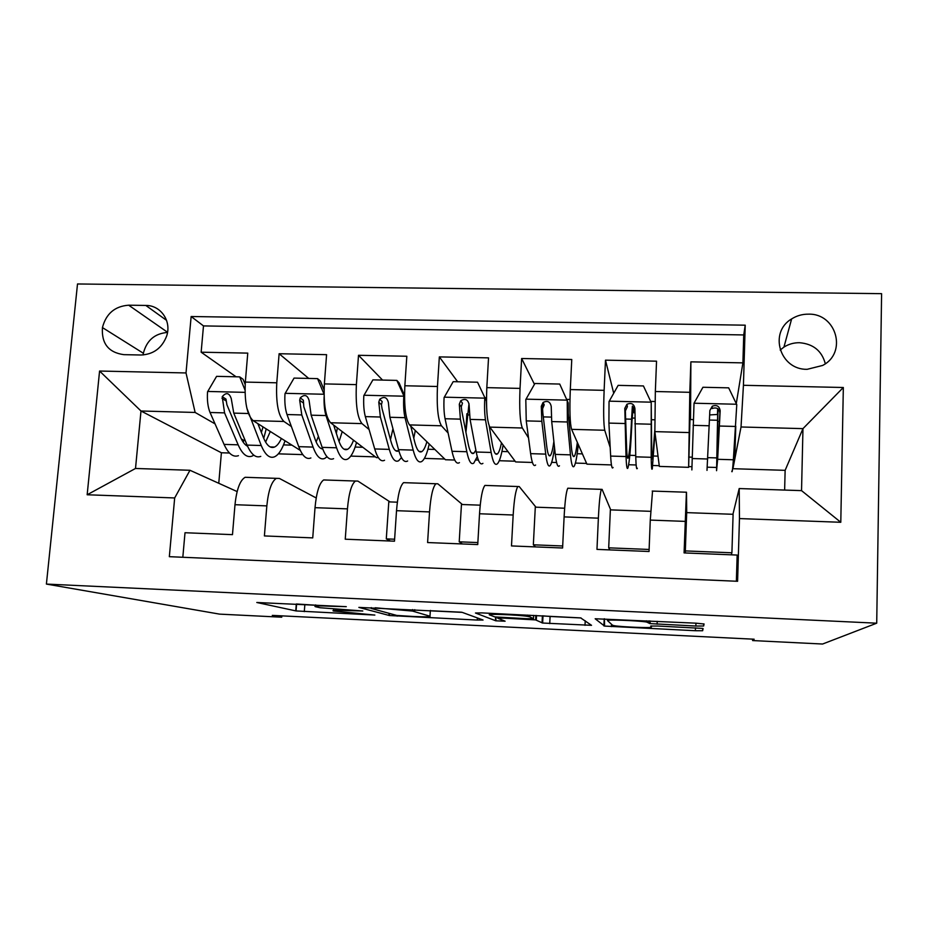 <?xml version="1.0" encoding="UTF-8"?>
<svg xmlns="http://www.w3.org/2000/svg" width="928" height="928" viewBox="0 0 928 928"><rect width="100%" height="100%" fill="white"/><g stroke="black" fill="none" stroke-linecap="round" stroke-linejoin="round"><path stroke-width="1.39" d="M346.283 606.668L256.801 602.492L296.055 610.937L374.854 615.067L333.477 610.995C331.18 610.206 336.632 610.09 349.821 610.659L362.802 610.984L320.044 607.736L315.532 606.726C312.922 605.845 318.536 605.694 332.352 606.286L346.283 606.668M808.416 314.163C802.302 314.116 796.711 315.717 791.63 318.93C768.488 332.328 779.845 369.947 807.151 369.321L822.591 365.458C847.624 352.837 836.43 313.188 808.416 314.163M825.317 363.73C821.872 350.877 813.253 343.87 799.46 342.71C793.811 342.664 788.649 344.126 783.94 347.107L780.17 350.042M695.861 626.04L703.644 626.017L704.085 623.987L696.151 623.187L595.161 618.756L604.557 626.075L695.385 630.727L702.647 630.738L703.099 628.604L702.357 628.395L657.952 626.04L650.725 626.052L651.328 627.166C652.72 628.221 622.166 627.015 614.44 625.727L612.608 625.286L607.527 620.6C605.056 619.382 637.524 620.542 646.514 622.015L650.087 623.604L695.861 626.04L695.954 623.175M46.4 584.072L219.588 614.127L281.729 617.201L272.298 615.392L754.162 639.218L752.608 640.564L822.568 644.032L876.716 623.187L46.4 584.072L77.511 283.968L881.6 293.666L876.716 623.187M462.19 612.364L358.869 607.399L389.389 615.519L477.259 620.066L483.059 620.02L462.19 612.364M481.899 612.898L580.65 617.897L591.53 625.321L542.648 623.036L535.595 619.904L503.881 618.129L497.663 618.187L505.11 621.203L495.842 620.809L475.461 613.002L481.899 612.898M736.275 403.622L742.899 362.871L690.884 361.85L690.525 419.56M655.342 391.523L654.866 431.624L659.344 466.413L688.634 467.329L689.794 392.312L655.342 391.523L656.537 361.178L605.485 360.168L613.71 393.263M610.195 447.516L604.731 430.256C603.56 424.316 603.351 411.011 604.128 390.34L570.302 389.563L571.764 359.507L521.64 358.51L534.447 384.32M528.519 437.912L522.36 428.005C519.993 422.078 519.216 408.888 520.028 388.403L486.817 387.637L488.534 357.86L439.338 356.897L457.655 381.768M448.108 433.04L441.461 425.79C437.946 419.885 436.612 406.8 437.459 386.5L404.852 385.758L406.824 356.248L358.51 355.296L382.556 380.074M369.066 429.502L361.99 423.609C357.373 417.739 355.505 404.747 356.387 384.633L324.371 383.902L326.575 354.67L279.119 353.73L276.776 382.8C275.848 402.729 278.226 415.616 283.922 421.474L291.392 426.52M308.711 378.415L279.119 353.73M182.816 557.264L185.008 532.73L232.476 534.644L234.993 504.704C236.628 489.439 240.004 480.298 245.131 477.294L248.368 477.386M316.193 497.953L279.386 478.43L276.37 478.349C271.568 481.377 268.389 490.552 266.835 505.888L264.399 535.932L312.736 537.892L315.021 507.674C316.471 492.258 319.336 483.012 323.64 479.95L326.331 480.02M390.05 501.92L357.906 481.087L355.436 481.029C351.48 484.114 348.812 493.394 347.443 508.869L345.251 539.203L394.481 541.198L396.523 510.69C397.787 495.123 400.13 485.773 403.552 482.653L405.687 482.711M462.411 504.53L437.83 483.801L435.928 483.755C432.854 486.898 430.731 496.283 429.536 511.908L427.599 542.544L477.746 544.574L479.532 513.764C480.6 498.046 482.409 488.592 484.926 485.414L486.481 485.448M535.955 507.187L519.216 486.55L517.894 486.527C515.736 489.729 514.158 499.229 513.172 515.005L511.49 545.931L562.588 548.007L564.108 516.896C564.978 501.016 566.208 491.457 567.797 488.221L568.76 488.232M610.717 509.878L602.086 489.358L601.379 489.358C600.172 492.629 599.163 502.222 598.374 518.16L596.971 549.388L649.043 551.499L650.273 520.086L652.535 491.074M570.302 389.563C569.514 410.153 569.943 423.423 571.602 429.351L586.925 464.151L611.436 464.916M486.817 387.637C485.994 408.042 486.991 421.196 489.822 427.112L515.643 461.935L532.405 462.457M404.852 385.758C403.993 405.965 405.536 419.027 409.503 424.908L445.463 459.743L454.732 460.033M324.371 383.902C323.466 403.935 325.542 416.881 330.6 422.75L376.362 457.597L378.369 457.655M401.905 458.386L401 458.362M123.842 354.658L141.056 355.006C153.503 354.392 162.052 348.023 166.692 335.924C171.715 321.1 160.741 305.208 145.812 305.44L128.679 305.196C114.817 306.228 106.07 313.687 102.44 327.584C101.384 343.511 108.518 352.547 123.842 354.658M742.899 362.871L743.734 334.938L745.219 325.183L191.145 316.518L186.018 372.952L195.135 412.45L215.041 423.864M745.219 325.183L743.432 385.294L843.332 387.498L840.791 522.278L739.465 518.578L737.598 581.288L169.337 556.684L174.673 497.953L87.162 494.763L99.574 371.038L186.018 372.952M686.72 512.627L686.488 492.223L652.21 491.074M743.734 334.938L203.487 325.914L201.144 352.199L247.764 353.116L245.328 382.081C244.389 401.928 246.964 414.781 253.077 420.628L300.312 450.428M736.368 581.23L737.157 555.06L684.087 552.914L686.418 492.234M356.387 384.633L358.51 355.296M437.459 386.5L439.338 356.897M520.028 388.403L521.64 358.51M604.128 390.34L605.485 360.168M689.794 392.312L690.884 361.85M784.636 490.065L785.134 470.334L802.964 428.632L741.031 426.984L732.923 468.698L734.79 458.455L735.776 426.219M785.134 470.334L732.923 468.698M241.338 438.932L244.099 440.522M195.135 412.45L140.986 411L135.511 468.466L189.973 470.276L174.673 497.953M229.483 453.015L221.398 452.771L140.986 411L99.574 371.038M237.127 491.573L189.973 470.276M752.643 639.148L752.608 640.564M281.729 617.201L281.834 615.867M221.398 452.771L218.764 483.279M732.934 514.286L739.198 488.557L801.537 490.634L802.964 428.632L843.332 387.498M688.634 467.329L688.657 466.61L691.87 466.703M628.674 464.742L636.144 464.974M652.813 465.496L659.251 465.694M551.661 462.353L556.568 462.504M575.395 463.084L586.612 463.432M475.936 459.998L478.361 460.068M499.276 460.717L515.11 461.216M424.409 458.397L444.709 459.024M350.784 456.1L375.411 456.866M278.354 453.85L302.748 454.616M707.333 467.19L716.497 467.468M283.516 444.895L291.96 445.15M245.236 383.241L244.47 382.707M236.072 376.791L201.144 352.199M203.487 325.914L191.145 316.518M355.146 447.052L362.813 447.284M390.456 541.036L386.292 538.89L388.797 501.874L397.346 502.187M386.292 538.89L394.609 539.214M427.936 449.245L434.826 449.442M462.399 543.947L459.221 541.824L461.448 504.496L480.217 505.168M459.221 541.824L477.862 542.567M465.81 431.671L466.877 413.749L467.758 413.772M501.944 451.46L508.01 451.646M535.514 546.905L533.345 544.806L535.294 507.164L564.642 508.219M533.345 544.806L562.693 545.977M553.726 453.015L555.141 453.061M577.181 453.722L582.401 453.885M609.835 549.91L608.698 547.833L610.369 509.866L650.667 511.328M608.698 547.833L649.124 549.457M632.13 418.041L634.775 418.11M629.822 455.3L635.715 455.486M653.672 456.019L658.022 456.147M686.685 512.627L733.097 514.298L731.914 552.786L685.328 550.919L686.685 512.627M739.465 518.578L739.198 488.557M731.299 554.828L731.914 552.786M685.374 552.972L685.328 550.919M688.657 466.61L689.98 419.549L693.262 419.63M741.031 426.984L743.432 385.294M709.491 420.048L717.588 420.256M688.657 457.075L692.137 457.179M707.797 457.643L716.59 457.91M733.468 458.42L734.79 458.455M135.511 468.466L87.162 494.763M840.791 522.278L801.537 490.634M167.516 332.444C154.698 333.488 146.647 340.437 143.376 353.266L143.144 354.96M296.832 604.012L315.648 605.207M430.325 610.717L461.518 612.213M375.132 608.339L371.188 608.432L396.766 615.438L412.403 616.436C425.337 617.016 431.195 616.934 429.989 616.215L412.531 611.076L375.179 607.77M581.044 617.955L550.095 616.47L549.736 623.616M542.683 615.821L550.095 616.47M529.853 616.876L527.719 616.401C518.485 614.846 485.228 613.582 489.624 614.939L494.844 616.911L526.976 618.721L533.472 618.663L529.853 616.876L529.934 615.206M649.345 621.238L650.18 621.284M604.453 618.79L604.557 626.075M244.992 390.038L239.691 376.872L216.595 376.35L207.536 391.836C206.99 400.142 207.826 407.021 210.041 412.484L224.066 444.396C228.381 453.78 233.172 457.539 238.438 455.671M243.09 441.995L244.737 439.454M246.848 408.169L261.244 445.521C265.211 454.929 269.642 458.699 274.514 456.808C278.562 454.94 282.066 449.593 285.035 440.788M257.868 423.644L263.39 437.529C266.684 445.475 270.384 448.642 274.479 447.064C276.996 445.939 279.293 443.074 281.37 438.48M239.691 376.872L243.101 379.297L245.154 384.401M260.78 456.379C255.745 458.258 251.186 454.5 247.08 445.092L233.763 413.122L231.234 398.541C229.181 392.73 226.177 392.103 222.221 396.674L224.564 412.879L238.16 444.825C242.347 454.221 246.999 457.98 252.114 456.1L253.82 455.184M263.726 438.364L266.208 428.91M263.018 426.903L261.394 432.518M247.556 446.24L247.579 446.24C244.922 445.011 242.521 441.879 240.387 436.856L226.919 404.794L225.968 399.075M265.594 442.111L270.303 431.497M324.046 394.238L317.562 378.624L294.06 378.09L284.989 393.716C284.478 402.091 285.151 409.028 287.007 414.538L298.746 446.658C302.366 456.089 306.414 459.859 310.892 457.945M316.135 441.948L318.408 436.404M324.116 396.813C323.86 404.422 324.487 410.675 325.995 415.57L336.562 447.795C339.822 457.26 343.488 461.03 347.571 459.105C351.004 457.156 353.997 451.623 356.538 442.505M333.662 425.082L338.395 439.721C341.098 447.714 344.172 450.904 347.594 449.28C349.763 448.096 351.735 445.08 353.533 440.208M317.562 378.624L320.415 381.048L324.081 389.864M333.593 458.664C329.359 460.59 325.542 456.82 322.155 447.366L311.147 415.176L309.094 400.478C307.423 394.945 304.477 394.075 300.254 397.868L299.686 400.246L301.786 414.932L313.084 447.087C316.552 456.541 320.462 460.3 324.788 458.386L327.027 456.75M336.354 433.399L337.351 427.889M334.753 425.906L334.44 427.506M322.747 449.013C319.858 448.758 317.283 445.428 315.01 439.037L303.816 406.766L303.352 400.246L300.254 397.868M339.045 441.589L342.223 431.601M404.538 397.393L396.836 380.399L372.905 379.865L363.822 395.63C363.358 404.074 363.857 411.081 365.342 416.614L374.715 448.943C377.603 458.444 380.874 462.214 384.552 460.265M390.479 439.686L392.95 428.713M403.773 396.592C403.32 405.084 403.738 412.113 405.026 417.67L413.18 450.115C415.698 459.638 418.586 463.408 421.834 461.436C424.653 459.395 427.112 453.583 429.223 444.025M410.779 426.149L414.7 441.96C416.788 449.999 419.201 453.189 421.938 451.53C423.736 450.277 425.384 447.018 426.892 441.751M396.836 380.399L399.098 382.835L404.515 395.479M407.636 460.984C404.214 462.956 401.186 459.186 398.53 449.662L389.899 417.275L388.368 402.462C386.976 397.184 384.099 396.117 379.738 399.249L378.775 402.218L380.376 417.02L389.296 449.384C392.034 458.896 395.166 462.666 398.68 460.706L401.476 457.643M398.831 450.776L398.762 450.834C395.804 452.47 393.182 449.291 390.908 441.264L382.081 408.772L381.431 404.724L382.197 401.615L379.738 399.249M413.76 438.178L415.315 430.546M477.549 382.208L486.353 400.884L477.549 382.208L453.177 381.663L444.083 397.578C443.654 406.104 443.978 413.157 445.069 418.737L451.994 451.286C454.128 460.833 456.611 464.615 459.441 462.62M465.926 432.286L469 403.61M486.353 400.884L486.898 412.496M484.764 398.564C484.346 407.125 484.59 414.213 485.472 419.816L491.144 452.458C492.884 462.051 494.96 465.833 497.362 463.814C499.531 461.622 501.445 455.358 503.115 445.046M489.207 425.975L492.327 444.234C493.777 452.319 495.517 455.52 497.524 453.827C498.951 452.435 500.262 448.769 501.48 442.83M484.938 397.671L486.481 397.787M482.92 463.35C480.356 465.369 478.117 461.587 476.226 452.017L470.078 419.398L469.069 404.469C467.886 399.411 465.09 398.193 460.659 400.803L459.302 404.225L460.381 419.143L466.83 451.727C468.814 461.297 471.146 465.079 473.814 463.072L477.259 456.634M475.878 450.184L473.953 453.108C471.714 454.79 469.765 451.6 468.118 443.526L461.738 410.814L461.286 406.742L462.48 403.158L460.659 400.803M489.508 427.738L489.613 426.787M573.121 456.112L574.409 456.158C573.133 457.887 572.1 454.685 571.312 446.542L568.272 413.552L568.191 402.891L559.723 384.053L534.911 383.496L525.805 399.55L526.246 420.894L530.63 453.653C531.988 463.269 533.646 467.051 535.607 465.009M542.439 408.494L543.228 402.868M567.228 400.56L567.391 421.985L570.465 454.859C571.416 464.499 572.657 468.292 574.177 466.227C575.673 463.722 577.042 456.495 578.283 444.524M574.409 456.158C575.441 454.488 576.427 449.906 577.344 442.389M568.052 399.411L567.054 400.177M559.48 465.763C557.798 467.816 556.394 464.035 555.28 454.395L551.708 421.579L551.232 406.522C550.223 401.638 547.497 400.293 543.042 402.497L541.302 406.267L541.836 421.312L545.722 454.117C546.928 463.733 548.425 467.526 550.223 465.473C551.789 463.339 553.227 457.342 554.526 447.482M553.877 441.473C552.821 449.094 551.673 453.746 550.432 455.428C548.935 457.144 547.671 453.943 546.673 445.823L542.834 412.89L542.578 408.784L544.214 404.84L543.042 402.497M634.833 413.03L633.406 412.345L632.873 410.617L631.968 421.335C630.82 446.983 629.474 462.515 627.931 467.909C627.05 470.009 626.412 466.216 626.017 456.541L610.647 456.077C611.204 465.74 612.004 469.533 613.072 467.445M652.14 458.513L652.604 458.525C652.106 460.3 651.804 457.086 651.688 448.897L651.224 402.59L643.417 385.932L618.152 385.364L609.035 401.569L608.907 423.098L610.647 456.077M651.224 402.59L651.201 457.295C651.328 467.004 651.7 470.798 652.303 468.675L655.017 432.75M652.604 458.525L654.774 430.534M625.553 419.038L631.562 419.189L632.374 406.093M637.35 468.211C636.573 470.31 636.04 466.517 635.75 456.831L634.926 408.598C634.044 403.877 631.365 402.439 626.91 404.295L624.799 408.355L626.017 456.541M631.562 419.189C630.611 440.475 629.497 453.34 628.221 457.782C627.479 459.546 626.945 456.332 626.62 448.166L625.368 410.872L627.409 406.65L626.91 404.295M736.565 404.248L694.028 403.216L702.925 387.266L728.666 387.846L736.774 404.666L733.375 459.778L717.646 459.302L716.567 470.693L717.704 412.751L717.472 414.468L709.688 414.932M694.028 403.216L691.87 469.928M733.375 459.778C732.656 469.545 732.122 473.338 731.774 471.18M718.04 408.877L717.704 421.44L719.467 421.486M717.646 459.302L720.174 410.733C719.386 406.116 716.764 404.608 712.298 406.197L709.862 410.478L706.997 470.392M712.298 406.197L712.112 408.54C716.706 407.021 719.293 408.598 719.896 413.262L716.95 460.474L717.704 421.44M688.611 432.552L654.866 431.624M604.731 430.256L571.602 429.351M522.36 428.005L489.822 427.112M441.461 425.79L409.503 424.908M361.99 423.609L330.6 422.75M283.922 421.474L253.077 420.628M266.835 505.888L234.993 504.704M685.2 521.385L650.273 520.086M598.374 518.16L564.108 516.896M513.172 515.005L479.532 513.764M429.536 511.908L396.523 510.69M347.443 508.869L315.021 507.674M276.776 382.8L245.328 382.081M167.539 332.27L128.679 305.196M166.553 320.346L145.812 305.44M315.671 604.917L315.578 606.077M333.616 609.162L333.523 610.427M304.836 604.685L304.303 611.622M296.287 603.989L295.765 610.879M477.375 617.932L477.259 620.066M397.207 615.531L397.172 616.157M389.076 613.338L388.936 615.426M371.246 607.585L371.2 608.304M430.348 610.427L429.989 616.215M414.758 609.673L414.63 611.506M585.22 620.762L585.011 625.333M542.393 615.809L542.033 622.897M536.523 615.519L536.291 620.066M497.721 617.224L497.675 618.083M495.645 617.027L495.436 620.728M533.635 615.38L533.472 618.663M657.221 621.319L657.117 624.161M649.356 620.936L649.264 623.396M648.892 620.925L648.823 622.595M651.386 625.924L651.328 627.166M702.716 628.465L702.647 630.738M695.478 627.862L695.385 630.727M611.494 624.254L611.39 626.62M604.209 618.779L603.896 625.924M703.726 623.848L703.644 626.017M245.015 392.358L207.768 391.454M238.16 444.825L224.066 444.396M261.244 445.521L247.08 445.092M224.564 412.879L210.041 412.484M248.356 413.505L233.763 413.122M225.898 400.803L221.978 398.309M324.058 394.261L285.221 393.321M313.084 447.087L298.746 446.658M336.562 447.795L322.155 447.366M301.786 414.932L287.007 414.538M325.995 415.57L311.147 415.176M302.98 402.752L299.686 400.246M403.599 396.186L364.054 395.235M389.296 449.384L374.715 448.943M413.18 450.115L398.53 449.662M380.376 417.02L365.342 416.614M405.026 417.67L389.899 417.275M381.431 404.724L378.775 402.218M484.578 398.147L444.315 397.172M467.677 414.92L469.475 414.967M466.83 451.727L451.994 451.286M491.144 452.458L476.226 452.017M460.381 419.143L445.069 418.737M485.472 419.816L470.078 419.398M461.286 406.742L459.302 404.225M567.043 400.142L526.037 399.156M543.298 416.892L551.371 417.101M568.644 417.554L570.128 417.588M545.722 454.117L530.63 453.653M570.465 454.859L555.28 454.395M541.836 421.312L526.246 420.894M567.391 421.985L551.708 421.579M542.578 408.784L541.302 406.267M633.406 412.345L633.627 406.893M651.027 402.172L609.255 401.163M651.363 419.711L654.634 419.792M651.201 457.295L635.75 456.831M624.776 423.516L608.907 423.098M650.795 424.212L634.833 423.783M625.368 410.872L624.799 408.355M707.739 459L692.102 458.536M709.247 425.766L693.088 425.337M735.753 426.462L719.49 426.033M719.896 413.262L720.174 410.733M717.472 414.468L717.669 408.598M783.94 347.107L791.63 318.93M276.37 478.349L245.131 477.294M355.436 481.029L323.64 479.95M435.928 483.755L403.552 482.653M517.894 486.527L484.926 485.414M601.379 489.358L567.797 488.221M143.376 353.266L102.44 327.584M296.589 604L296.055 610.937M389.528 613.454L389.389 615.519M412.624 609.568L412.531 611.076M543.008 615.879L542.648 623.036M535.827 615.484L535.595 619.904M496.051 617.074L495.842 620.809M527.777 615.102L527.719 616.401M650.192 620.983L650.087 623.604M646.561 620.809L646.514 622.015M270.187 446.925L274.479 447.064M225.968 399.063L222.221 396.674M320.995 448.468L322.561 448.514M344.021 449.164L347.594 449.28M395.688 450.73L398.762 450.834M419.096 451.449L421.938 451.53M471.644 453.038L473.953 453.108M495.448 453.757L497.524 453.827M569.954 399.458L567.426 399.4M548.9 455.381L550.432 455.428M633.847 412.716L634.068 407.334M654.994 401.511L650.667 401.406M627.502 457.759L628.221 457.782"/></g></svg>
